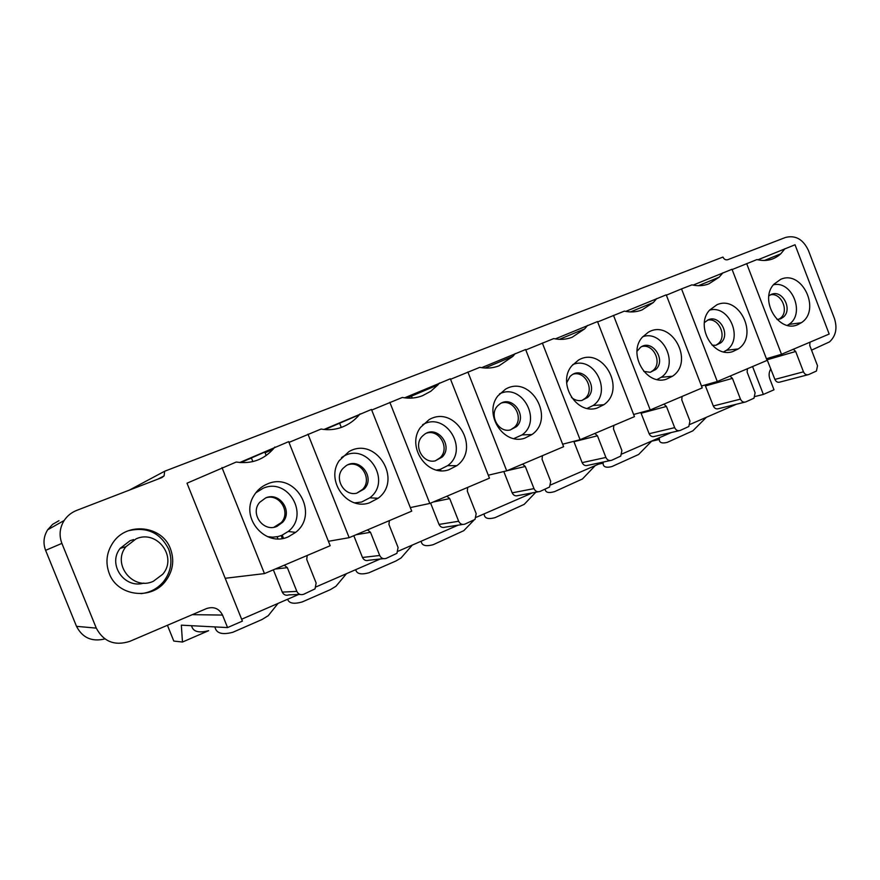 <?xml version="1.0" encoding="UTF-8"?>
<svg xmlns="http://www.w3.org/2000/svg" width="880" height="880" viewBox="0 0 880 880"><rect width="100%" height="100%" fill="white"/><g stroke="black" fill="none" stroke-linecap="round" stroke-linejoin="round"><path stroke-width="1.32" d="M752.565 366.553L763.367 394.427L774.004 389.796L769.923 379.17C768.603 375.386 768.911 371.965 770.847 368.907M811.536 350.152L829.532 341.891C835.901 335.951 837.518 328.13 834.405 318.439L808.39 250.382C803.088 239.261 795.454 234.96 785.499 237.457L727.738 259.699C725.659 260.227 724.075 259.358 722.964 257.07L164.659 471.229L164.098 475.904L157.773 479.171M240.79 462.616L274.164 447.942C264.33 459.58 251.691 464.288 236.225 462.033L187 483.197L242.396 621.115L227.557 627.572L222.53 615.065C219.087 608.465 213.774 606.287 206.602 608.542L129.767 641.366C114.719 646.14 103.565 641.729 96.294 628.122L61.886 543.389C58.916 535.436 59.675 527.802 64.163 520.498C67.265 515.834 71.445 512.468 76.703 510.389L161.887 477.587L164.098 475.904M252.846 461.604L251.449 458.106L247.918 459.481M282.359 535.436L283.492 538.252M272.998 449.35L265.089 452.793L266.189 455.543M327.107 429.693L326.282 428.967M339.812 423.698L341.286 427.427M411.477 396.11L412.247 398.057M440.407 469.403L440.913 470.679M109.274 573.562C117.436 596.112 150.986 600.501 165.319 581.427C172.975 571.34 174.68 560.45 170.434 548.735C162.283 525.701 127.149 521.466 113.157 542.399C106.524 552.178 105.226 562.573 109.274 573.562M128.271 530.783C146.762 526.482 160.226 532.609 168.652 549.153C172.854 560.78 171.16 571.604 163.559 581.625C157.663 588.588 150.15 592.603 141.02 593.648M133.639 539.583L130.152 540.661L120.153 548.372C107.294 564.179 124.366 589.105 143.803 583.088M136.147 538.813C157.113 529.32 177.815 557.161 162.701 574.277L153.307 581.306C132.979 590.942 111.661 564.212 125.906 546.711L136.147 538.813M766.414 358.721L781.495 354.277L829.18 334.048L795.025 244.772L757.9 259.809M755.161 396.484L763.367 394.427M227.557 627.572L181.335 625.174L182.468 642.037L173.8 641.069L167.42 625.284M241.637 619.223L298.584 594.484M316.261 586.806L380.259 558.998M398.222 551.188L458.128 525.162M476.344 517.253L532.455 492.866M550.88 484.858L603.482 462.011M622.072 453.926L671.418 432.487M690.151 424.347L736.461 404.228M182.468 642.037L208.637 630.685C198.572 633.292 192.885 631.631 191.576 625.702M278.025 603.416L268.268 615.67L261.976 619.542L232.859 632.269C222.123 635.096 216.15 633.303 214.951 626.923M346.5 573.661L335.94 586.278L330.297 589.677L302.324 601.898C293.942 604.307 289.036 603.427 287.606 599.247M412.324 545.061L401.06 557.964L395.989 560.956L369.083 572.715C361.13 574.959 356.675 573.936 355.718 569.657M473.88 520.212L463.771 530.684L433.29 544.654C425.744 546.733 421.707 545.589 421.179 541.211M535.788 492.239L524.183 504.372L495.088 517.638C487.927 519.574 484.275 518.32 484.143 513.854M595.243 465.586L582.428 478.984L554.62 491.612C548.636 493.35 545.479 492.547 545.149 489.214M603.152 462.143C602.569 466.752 605.517 468.215 611.985 466.532L638.616 454.487L651.816 441.001M706.387 417.296L692.846 430.837L667.326 442.343C661.166 443.905 658.537 442.354 659.45 437.69M281.138 535.623L282.282 538.472M277.09 536.756L277.937 538.802M129.36 490.116L164.659 471.229M138.523 485.21L138.831 486.475M58.982 520.685L52.591 524.359L47.674 529.782C43.626 536.349 42.933 543.202 45.606 550.341L76.505 626.34C82.478 637.857 91.927 642.048 104.874 638.924M155.87 588.489L155.078 589.798M156.827 588.808L157.751 587.18M225.192 578.281L264.462 573.595L330.176 545.721L288.684 441.639L239.723 462.528M328.405 541.299L349.162 537.669L411.719 511.137L371.47 409.453L323.961 429.473M410.322 507.584L429.814 503.459L489.456 478.159L450.351 378.785L404.613 397.837M488.29 475.211L506.715 470.844L563.618 446.699L525.624 349.514L481.668 367.675M562.65 444.202L580.096 439.703L634.469 416.647L597.509 321.563L555.302 338.899M633.633 414.48L650.221 409.959L702.218 387.904L666.237 294.844L625.713 311.41M701.481 386.012L717.288 381.513L767.063 360.404L732.017 269.269L693.099 285.109M307.208 555.467L306.724 559.427L316.14 583.022L315.04 588.874L303.677 594.275C300.63 595.243 298.342 594.286 296.846 591.393L287.353 567.666L284.262 565.202M273.35 569.833L282.271 592.108C283.723 594.902 285.923 595.826 288.882 594.88L300.003 594.418M389.389 520.608L388.938 524.458L398.09 547.514L396.946 553.311L386.254 558.349C383.339 559.262 381.161 558.305 379.709 555.478L370.502 532.301L367.532 529.881M353.804 535.7L362.472 557.48C363.88 560.208 365.992 561.132 368.808 560.241L383.438 558.657M467.709 487.388L467.302 491.128L476.19 513.667L475.035 519.398L464.937 524.106C462.165 524.986 460.064 524.029 458.656 521.257L449.724 498.608L446.875 496.221M430.606 503.118L439.021 524.425C440.385 527.098 442.42 528.022 445.104 527.175L462.704 524.458M542.443 455.686L542.08 459.338L550.715 481.371L549.56 487.025L540.001 491.447C537.35 492.272 535.337 491.337 533.984 488.62L525.294 466.477L522.555 464.123M503.8 471.526L512.171 492.844C513.491 495.462 515.438 496.375 518.023 495.572L538.186 491.788M613.822 425.403L613.492 428.956L621.896 450.516L620.752 456.093L611.688 460.262C609.158 461.043 607.222 460.108 605.902 457.446L597.454 435.787L594.814 433.466M573.793 441.331L582.142 462.638C583.418 465.201 585.299 466.103 587.763 465.344L610.181 460.581M682.077 396.451L681.78 399.916L689.953 421.025L688.831 426.503L680.229 430.441C677.798 431.189 675.95 430.254 674.663 427.647L666.446 406.439L663.894 404.162M640.816 412.533L649.132 433.719C650.375 436.238 652.179 437.129 654.544 436.403L678.942 430.738M730.004 376.123L732.446 378.367L740.454 399.135C741.708 401.687 743.49 402.611 745.811 401.907L754.006 398.178L755.106 392.788L747.142 372.119L747.406 368.742M705.056 385L713.317 405.999C714.527 408.474 716.265 409.354 718.542 408.672L744.711 402.182M809.985 342.188L809.754 345.499L817.509 365.739L816.442 371.03L808.643 374.572C806.41 375.243 804.683 374.33 803.473 371.822L795.674 351.483L793.309 349.272M766.689 358.644L774.895 379.412C776.072 381.843 777.744 382.723 779.922 382.074L807.686 374.825M221.98 467.577L264.462 573.595M274.164 447.942L274.868 447.018M267.432 483.945C261.591 486.343 257.037 490.303 253.781 495.814C239.723 517.693 265.485 547.756 288.519 536.712L295.614 532.378C319.869 513.821 295.317 471.361 267.432 483.945M255.728 492.877L263.065 488.301C287.958 477.026 309.903 514.91 288.211 531.465L281.864 535.326L277.871 536.602L272.646 537.185L267.41 536.635M277.035 526.328L282.634 522.28C293.117 511.203 279.499 491.568 265.672 497.915L259.743 502.282C249.568 513.524 263.461 532.763 277.035 526.328M266.134 497.739C279.664 493.504 291.038 512.259 281.259 522.599L273.999 527.219M324.896 429.561L359.381 414.722C354.684 420.288 348.942 424.413 342.166 427.097C335.412 429.693 328.383 430.342 321.079 429.044L288.992 442.398M307.967 434.148L349.162 537.669M359.381 414.722L360.063 413.897M348.909 451.627C375.804 435.82 403.161 479.787 378.136 498.267L369.27 502.92C346.973 510.741 325.281 480.491 339.196 460.68L348.909 451.627M354.805 502.854L361.614 502.029L369.787 497.816C392.304 481.228 367.477 441.859 343.475 456.357L341.495 457.578M345.807 465.96L342.969 468.435C333.696 478.082 343.827 496.386 356.653 493.229L364.243 488.95C375.837 477.345 359.062 456.324 345.807 465.96M356.686 493.218L362.615 489.379C372.471 479.556 361.471 460.504 348.293 464.662M406.846 398.068L437.877 384.945L430.804 391.259L422.455 395.736C416.02 398.2 409.31 398.783 402.325 397.463L371.712 410.058M389.829 402.314L429.814 503.459M437.877 384.945L439.483 383.009M429.055 419.672C454.938 404.349 481.283 448.239 456.841 465.674L448.822 469.788C427.042 477.422 406.109 446.358 420.464 427.438L429.055 419.672M436.634 470.063L440.231 469.392L447.645 465.652C469.645 449.999 445.731 410.685 422.609 424.743L422.554 424.776M424.644 434.214L422.268 436.26C412.973 445.401 422.708 463.914 435.171 460.878L442.112 457.105C453.662 446.105 437.481 424.798 424.644 434.214M435.358 460.845L440.253 457.633C450.076 448.327 439.516 429.099 426.723 433.092M484.935 368.027L512.886 356.345L499.037 365.816C492.888 368.181 486.475 368.687 479.787 367.345L450.549 379.291M467.874 371.976L506.715 470.844M512.886 356.345L515.24 353.551M505.483 389.202C530.387 374.363 555.786 418.055 531.993 434.533L524.689 438.207C503.459 445.61 483.263 413.952 497.871 395.89L505.483 389.202M513.92 438.559L522.027 434.907C542.74 420.662 521.851 382.415 499.521 393.877M499.895 403.931L497.893 405.614C488.653 414.271 498.014 432.905 510.125 430.001L516.494 426.646C527.923 416.207 512.303 394.735 499.895 403.931M510.345 429.968L514.415 427.262C524.139 418.462 514.03 399.179 501.644 402.952M559.405 339.339L584.639 328.9L572.143 337.26C566.269 339.504 560.131 339.955 553.718 338.591L525.789 349.943M542.344 343.013L580.096 439.703M584.639 328.9L587.587 325.424M578.457 360.107C602.415 345.73 626.934 389.158 603.801 404.745L597.135 408.045C576.466 415.228 556.974 383.13 571.692 365.915L578.457 360.107M587.257 408.397L593.142 405.482C612.678 392.447 594.275 355.311 572.792 364.595M571.45 397.397C574.574 400.048 578.006 401.082 581.746 400.499L587.598 397.496C598.873 387.574 583.77 366.014 571.791 374.99L570.108 376.376L566.654 382.888M581.955 400.466L585.343 398.2C594.902 389.873 585.244 370.612 573.254 374.143M630.487 311.927L653.323 302.533L642.004 309.958C636.394 312.114 630.52 312.499 624.371 311.124L597.652 321.937M613.492 315.359L650.221 409.959M653.323 302.533L656.755 298.54M648.197 332.31C671.242 318.373 694.947 361.46 672.496 376.233L666.369 379.214C646.272 386.166 627.44 353.771 642.169 337.37L648.197 332.31M657.085 379.522L661.199 377.3C679.668 365.321 663.311 329.296 642.708 336.732M643.797 371.426L650.243 372.284L655.655 369.567C666.721 360.151 652.124 338.558 640.552 347.303L637.01 351.263M650.408 372.262L653.224 370.348C662.585 362.483 653.367 343.31 641.773 346.577M717.288 381.513L681.527 288.904L666.369 295.163M681.527 288.904L691.933 284.856C697.84 286.242 703.483 285.912 708.851 283.855L719.125 277.222L722.931 272.8M732.611 351.637L738.254 348.931C758.956 335.687 739.178 294.591 716.914 304.766L709.533 310.156C694.881 325.787 713.097 358.358 732.611 351.637M709.522 310.167C729.245 304.326 743.875 339.229 726.396 350.306L723.701 351.857M712.118 345.202L715.814 345.268L720.841 342.815C730.719 334.73 719.73 314.446 708.312 319.759L704.418 322.575M707.388 320.188C718.597 317.174 727.386 336.215 718.256 343.662L715.924 345.257M764.346 260.502L780.747 253.825C774.048 259.864 766.117 261.778 756.965 259.567L732.127 269.555M746.658 263.582L781.495 354.277M780.747 253.825L784.982 248.677M780.714 279.334L773.982 284.152C758.67 299.915 779.009 333.872 798.039 324.533L801.273 322.751C821.337 310.167 802.164 269.511 780.714 279.334M787.38 325.347L788.887 324.412C805.453 314.149 792.319 280.346 773.454 284.779M777.04 319.506L780.681 318.813L783.332 317.141C793.001 309.452 782.342 289.256 771.32 294.404L768.911 295.823M770.286 294.888C781.11 292.138 789.503 311.003 780.615 318.054L778.69 319.374M598.609 464.123L603.251 463.144M651.684 441.188L659.516 439.417M61.886 543.389L45.606 550.341M76.505 626.34L96.294 628.122M222.53 615.065L192.28 614.658M287.353 567.666L275.242 569.03M282.271 592.108L296.846 591.393M370.502 532.301L356.103 534.721M362.472 557.48L379.709 555.478M449.724 498.608L433.268 501.996M439.021 524.425L458.656 521.257M525.294 466.477L506.979 470.723M512.171 492.844L533.984 488.62M597.454 435.787L573.969 441.705M582.142 462.638L605.902 457.446M666.446 406.439L641.168 413.215M649.132 433.719L674.663 427.647M732.446 378.367L705.562 385.913M713.317 405.999L740.454 399.135M795.674 351.483L767.327 359.722M774.895 379.412L803.473 371.822M165.319 581.427L163.559 581.625M120.153 548.372L125.906 546.711M47.674 529.782L64.163 520.498M659.439 438.449L655.787 439.274M288.211 531.465L295.614 532.378M282.634 522.28L281.259 522.599M369.787 497.816L378.136 498.267M364.243 488.95L362.615 489.379M447.645 465.652L456.841 465.674M442.112 457.105L440.253 457.633M522.027 434.907L531.993 434.533M516.494 426.646L514.415 427.262M593.142 405.482L603.801 404.745M587.598 397.496L585.343 398.2M661.199 377.3L672.496 376.233M655.655 369.567L653.224 370.348M698.401 285.692L719.125 277.222M726.396 350.306L738.254 348.931M720.841 342.815L718.256 343.662M788.887 324.412L801.273 322.751M783.332 317.141L780.615 318.054"/></g></svg>
